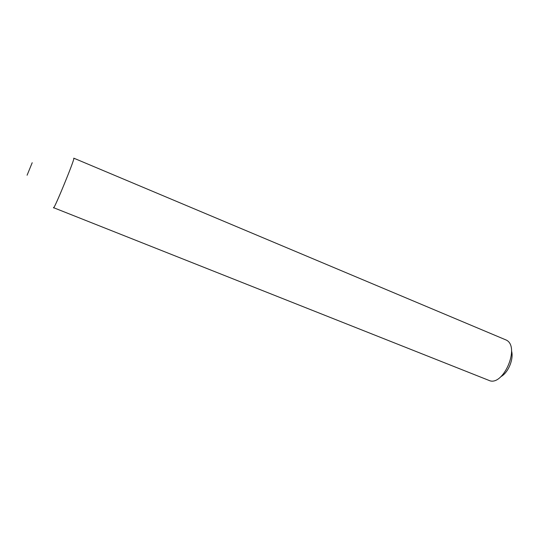 <?xml version="1.0" encoding="UTF-8"?>
<svg xmlns="http://www.w3.org/2000/svg" width="539" height="539" viewBox="0 0 539 539"><rect width="100%" height="100%" fill="white"/><g stroke="black" fill="none" stroke-linecap="round" stroke-linejoin="round"><path stroke-width="0.81" d="M32.199 162.724L27.091 175.222M53.597 207.69L488.792 380.332C502.975 387.44 520.634 346.698 506.222 340.042L73.883 158.21C74.786 159.274 54.082 209.745 53.597 207.69L53.563 207.421C52.357 213.774 74.739 159.611 73.883 158.21L73.681 158.237M501.034 376.572C508.351 372.584 513.95 358.873 511.524 350.902"/></g></svg>
